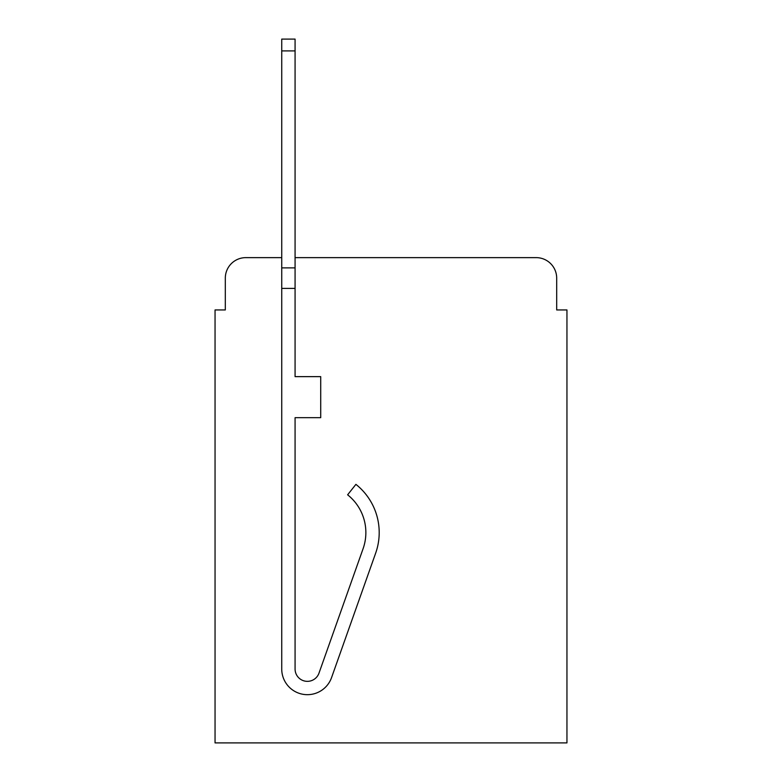 <?xml version="1.0" encoding="UTF-8"?>
<svg xmlns="http://www.w3.org/2000/svg" width="782" height="782" viewBox="0 0 782 782"><rect width="100%" height="100%" fill="white"/><g stroke="black" fill="none" stroke-linecap="round" stroke-linejoin="round"><path stroke-width="1.17" d="M225.314 278.148L225.314 309.946L225.314 278.148A20.518 20.518 0 0 1 245.831 257.63L281.735 257.63L245.831 257.63M556.686 309.946L556.686 278.148L556.686 309.946L566.95 309.946L566.95 742.9L215.05 742.9L215.05 309.946L225.314 309.946M536.169 257.63L295.078 257.63L536.169 257.63A20.518 20.518 0 0 1 556.686 278.148M375.663 553.138L331.558 677.603A25.65 25.65 0 0 1 281.735 669.03L281.735 267.884L295.078 267.884L295.078 376.641L320.718 376.641L320.718 417.676L295.078 417.676L295.078 669.03A12.307 12.307 0 0 0 318.988 673.146L363.092 548.69A48.22 48.22 0 0 0 347.619 494.81A48.22 48.22 0 0 1 363.092 548.69A48.22 48.22 0 0 0 347.619 494.81A48.22 48.22 0 0 1 363.092 548.69A48.22 48.22 0 0 0 347.619 494.81A48.22 48.22 0 0 1 363.092 548.69A48.22 48.22 0 0 0 347.619 494.81A48.22 48.22 0 0 1 363.092 548.69A48.22 48.22 0 0 0 347.619 494.81L355.908 484.361A61.553 61.553 0 0 1 375.663 553.138L331.558 677.603M281.735 267.884L281.735 39.1L295.078 39.1L295.078 267.884M318.988 673.146A12.307 12.307 0 0 1 295.078 669.03M347.619 494.81A48.22 48.22 0 0 1 363.092 548.69M281.735 288.402L295.078 288.402M281.735 50.898L295.078 50.898"/></g></svg>
